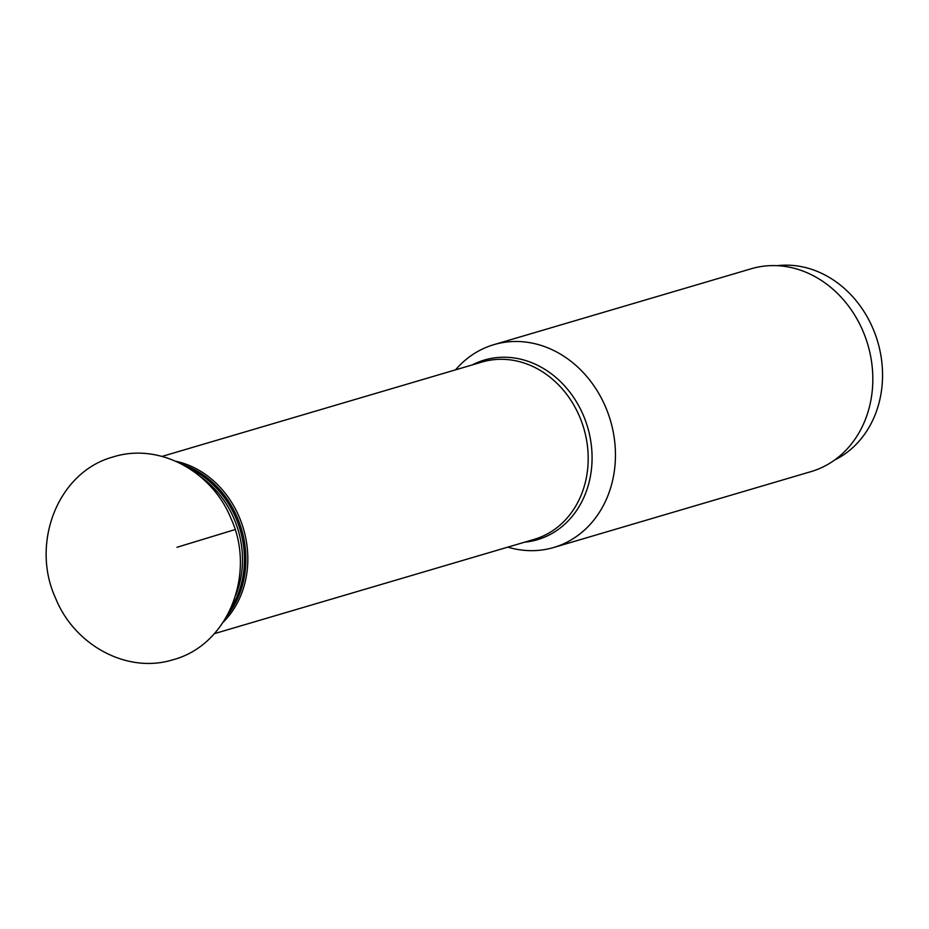 <?xml version="1.0" encoding="UTF-8"?>
<svg xmlns="http://www.w3.org/2000/svg" width="929" height="929" viewBox="0 0 929 929"><rect width="100%" height="100%" fill="white"/><g stroke="black" fill="none" stroke-linecap="round" stroke-linejoin="round"><path stroke-width="1.39" d="M507.815 547.135A105.732 90.345 -106.4 0 0 553.684 547.495A105.732 90.345 -106.4 0 0 609.958 418.933A105.732 90.345 -106.4 0 0 493.868 344.659A105.732 90.345 -106.4 0 0 455.535 369.858M493.868 344.659L751.247 268.76A105.732 90.345 73.6 0 1 867.338 343.033A105.732 90.345 73.6 0 1 811.063 471.595L553.684 547.495M777.259 265.682A102.399 87.5 73.6 0 1 877.231 340.165A102.399 87.5 73.6 0 1 834.59 460.064M176.963 547.286L235.049 529.588M200.629 476.856A90.415 77.258 73.6 0 1 237.789 528.938A90.415 77.258 73.6 0 1 237.824 529.031A90.415 77.258 73.6 0 1 235.629 595.57M230.729 608.623A91.042 77.792 -106.4 0 0 239.74 528.462A91.042 77.792 -106.4 0 0 239.705 528.357A91.042 77.792 -106.4 0 0 189.411 468.553M182.514 464.512A91.785 78.431 73.6 0 1 241.087 527.835A91.785 78.431 73.6 0 1 241.122 527.939A91.785 78.431 73.6 0 1 227.117 615.776M223.285 622.105A92.412 78.965 -106.4 0 0 243.026 527.358A92.412 78.965 -106.4 0 0 243.003 527.266A92.412 78.965 -106.4 0 0 175.86 461.272M162.041 456.406L481.93 362.066A92.412 78.965 73.6 0 1 583.389 426.98A92.412 78.965 73.6 0 1 583.424 427.085A92.412 78.965 73.6 0 1 534.21 539.354L214.32 633.683M524.525 542.211A93.666 80.033 -106.4 0 0 587.244 425.935A93.666 80.033 -106.4 0 0 587.209 425.842A93.666 80.033 -106.4 0 0 472.246 364.923M55.694 598.45C74.366 644.796 126.658 674.048 172.701 659.845C229.103 645.04 256.207 572.659 230.833 518.138C212.114 471.642 159.544 442.378 113.408 456.859C57.25 471.92 30.402 544.08 55.694 598.45"/></g></svg>
